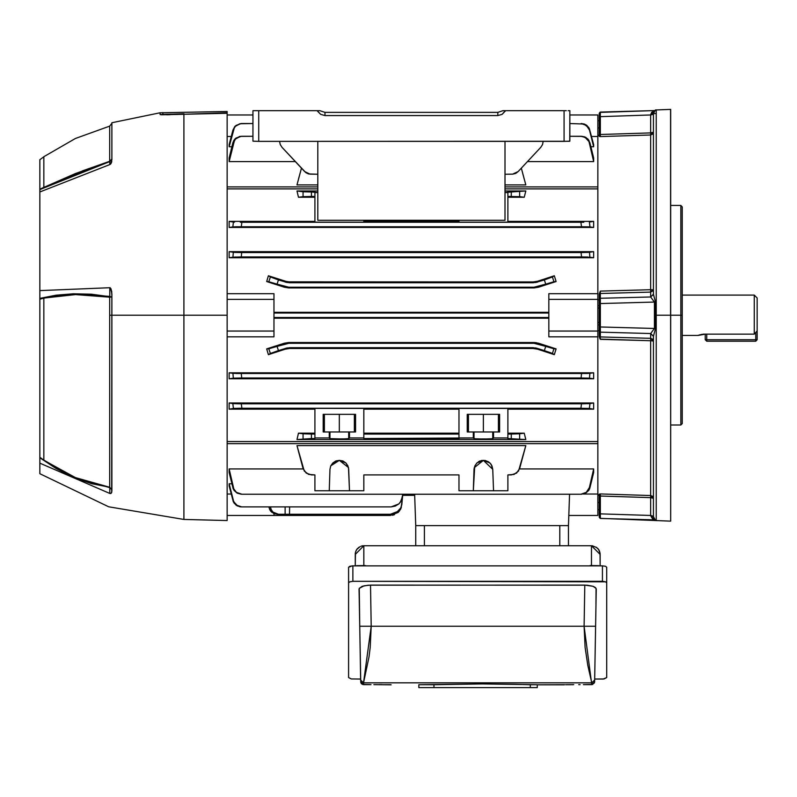 <?xml version="1.0" encoding="UTF-8"?>
<svg xmlns="http://www.w3.org/2000/svg" width="797" height="797" viewBox="0 0 797 797"><rect width="100%" height="100%" fill="white"/><g stroke="black" fill="none" stroke-linecap="round" stroke-linejoin="round"><path stroke-width="1.2" d="M698.222 335.368L700.194 334.76L698.082 335.417L682.232 335.417L698.082 335.417L705.285 334.092L754.271 334.092L754.271 295.079L682.232 295.079L754.271 295.079L754.271 334.092L757.15 330.964L757.15 297.958L754.271 295.079M700.194 334.76L700.722 334.63M701.27 334.511L702.008 334.371M702.516 334.292L703.352 334.182M703.871 334.142L754.271 334.092L757.15 330.964L757.15 297.958M755.705 332.538L755.705 339.741L706.73 339.741L706.73 334.092L706.73 341.176L755.705 341.176L757.15 339.741L757.15 330.964L757.15 339.741L755.705 341.176L755.705 339.741L757.15 339.741L755.705 339.741L755.705 341.176L706.73 341.176L706.73 339.741L705.285 339.741L705.285 334.092L705.285 339.741L755.705 339.741L755.705 332.538M705.285 339.741L706.73 341.176L705.285 339.741M414.659 495.326L402.654 495.326L414.659 495.326L414.619 494.22L415.715 525.582L414.619 494.22M597.81 186.896L597.81 188.939L505.039 188.939L597.81 188.939L597.81 186.896L505.039 186.896L597.81 186.896L597.81 135.729L597.81 299.403L597.81 293.655L548.834 293.655L597.81 293.655L597.81 299.403L548.834 299.403L597.81 299.403L597.81 187.843M597.81 136.466L597.81 115.007L569.865 115.007L597.81 115.007L597.81 136.466L591.543 136.466L597.81 136.466M597.81 515.49L597.81 494.03L583.334 494.03L597.81 494.03L597.81 515.49L568.779 515.49L597.81 515.49M597.81 443.6L597.81 441.558L227.135 441.558L597.81 441.558L597.81 443.6L227.135 443.6L597.81 443.6L597.81 494.778L599.254 494.827L597.81 494.778L597.81 299.403L597.81 331.094L548.834 331.094L548.834 336.852L597.81 336.852L597.81 331.094L597.81 336.852L548.834 336.852L548.834 331.094L597.81 331.094L597.81 442.654M533.113 348.508L533.233 347.731L537.686 348.438L533.233 347.731L289.56 347.731L278.442 350.61L287.309 347.91L285.107 348.438L285.226 349.216L268.42 354.715L266.716 348.907L284.28 343.238L284.399 343.975L275.593 346.834L266.716 348.907L284.28 343.238L284.399 343.975L288.853 343.268L288.733 342.531L534.06 342.531L533.94 343.268L538.393 343.975L538.503 343.238L556.077 348.907L553.945 348.757L552.411 353.499L554.363 354.715L556.077 348.907L538.503 343.238L538.393 343.975L547.19 346.834L556.077 348.907L554.363 354.715L537.557 349.216L554.363 354.715L550.727 352.792L537.686 348.438L537.557 349.216L533.113 348.508L289.68 348.508L289.56 347.731L533.233 347.731L533.113 348.508L289.68 348.508L285.226 349.216L268.42 354.715L285.226 349.216L268.42 354.715L266.716 348.907L268.42 354.715L278.442 350.61L277.057 346.356L288.853 343.268L288.733 342.531L284.28 343.238L266.716 348.907L284.28 343.238L288.733 342.531L534.06 342.531L536.311 342.71L534.06 342.531L533.94 343.268L288.853 343.268L533.94 343.268L545.726 346.356L544.351 350.61L535.484 347.91L537.686 348.438L537.557 349.216L554.363 354.715L556.077 348.907L536.311 342.71L556.077 348.907L554.363 354.715L537.557 349.216L533.113 348.508L535.365 348.688M525.811 439.516L524.277 433.209L525.811 439.516L296.972 439.516L314.875 438.499L314.875 437.942L329.261 437.942L330.237 438.748L339.363 439.008L348.488 438.748L349.465 437.942L363.85 437.942L363.85 438.499L473.318 437.942L474.305 438.748L483.43 439.008L492.546 438.748L493.532 437.942L507.918 437.942L507.918 438.499L525.811 439.516L296.972 439.516L298.506 433.209L296.972 439.516L298.506 433.209L314.875 433.209L298.506 433.209L303.109 433.807L298.506 433.209L296.972 439.516L311.468 438.499L311.468 434.026L303.109 433.807L303.109 438.719L303.109 433.807L314.875 434.026L311.468 434.026L311.468 438.499L314.875 438.499L314.875 408.363L363.85 408.363L363.85 437.942L349.465 437.942L349.465 431.944L355.532 431.944L355.532 414.37L323.193 414.37L323.193 431.944L329.261 431.944L329.261 437.942L314.875 437.942L314.875 408.363L363.85 408.363L363.85 438.499L458.933 438.499L458.933 408.363L507.918 408.363L507.918 437.942L493.532 437.942L493.532 431.944L499.599 431.944L499.599 414.37L467.261 414.37L467.261 431.944L473.318 431.944L473.318 437.942L458.933 437.942L458.933 408.363L507.918 408.363L507.918 438.499L525.811 439.516L524.277 433.209L507.918 434.026L511.325 434.026L511.325 438.499L511.325 434.026L519.674 433.807L519.674 438.719L519.674 433.807L524.277 433.209L525.811 439.516M273.959 312.314L548.834 312.314L273.959 312.314M227.135 293.655L273.959 293.655L273.959 299.403L273.959 293.655L227.135 293.655M317.754 188.939L227.135 188.939L317.754 188.939M524.277 197.287L507.918 197.287L524.277 197.287L525.811 190.981L524.277 197.287L525.811 190.981L507.918 191.997L507.918 222.134L458.933 222.134L458.933 220.231L458.933 222.134L507.918 222.134L507.918 192.555L505.039 192.555L511.325 191.997L511.325 196.47L524.277 197.287L519.674 196.69L519.674 191.778L519.674 196.69L507.918 196.47L511.325 196.47L511.325 191.997L525.811 190.981L524.277 197.287M296.972 190.981L317.754 190.981L296.972 190.981L298.506 197.287L296.972 190.981L303.109 191.778L296.972 190.981L298.506 197.287L314.875 196.47L311.468 196.47L311.468 191.997L303.109 191.778L303.109 196.69L298.506 197.287L296.972 190.981M505.039 190.981L525.811 190.981L505.039 190.981M314.875 197.287L298.506 197.287L314.875 197.287M229.147 221.367L314.875 221.367L229.147 221.367L229.147 227.484L229.147 221.367L233.391 222.024L229.147 221.367M589.113 226.876L593.635 227.484L590.009 226.956L589.401 222.024L593.635 221.367L589.401 222.024L590.009 226.956L593.635 227.484L593.635 221.367L507.918 221.367L593.635 221.367L593.635 227.484L229.147 227.484L241.282 226.717L581.501 226.717L593.635 227.484L229.147 227.484L232.784 226.956L233.391 222.024L232.784 226.956L229.147 227.484L232.784 226.956L233.391 222.024L234.507 222.114L233.391 222.024M229.147 251.703L593.635 251.703L593.635 257.71L229.147 257.71L229.147 251.703L593.635 251.703L581.093 252.51L241.69 252.51L229.147 251.703L229.147 257.71L241.322 256.973L581.471 256.973L593.635 257.71L229.147 257.71L232.893 257.202L233.302 252.28L229.147 251.703M287.428 281.809L533.113 281.989L537.557 281.281L554.363 275.782L556.077 281.59L538.503 287.259L534.06 287.966L288.733 287.966L284.28 287.259L266.716 281.59L268.42 275.782L287.428 281.809M227.135 494.03L231.25 494.03L227.135 494.03M241.322 506.932L237.197 505.896L234.059 503.037L229.147 485.891L229.147 483.739L231.857 483.739L229.147 483.739L229.147 485.891L233.372 501.771L236.002 505.119L239.897 506.812L241.69 506.932L237.576 505.896L233.76 501.761L229.147 483.739L232.893 500.426L236.37 505.109L241.69 506.932L391.078 506.932L241.322 506.932L391.078 506.932L398.859 503.903L395.252 506.145L391.078 506.932M241.282 494.22L237.098 493.164L233.929 490.235L229.147 472.491L229.147 468.925L303.239 468.925L229.147 468.925L229.147 472.491L233.242 488.95L237.098 493.164L241.282 494.22L236.45 492.357L233.84 488.93L229.147 468.925L233.391 487.545L232.784 487.565L236.45 492.357L241.85 494.22L581.501 494.22L585.695 493.164L589.551 488.95L593.635 472.491L593.635 468.925L593.635 472.491L590.009 487.565L586.333 492.357L580.943 494.22L585.695 493.164L588.863 490.225L590.009 487.565L589.401 487.545L586.333 492.357L581.501 494.22M519.544 468.925L593.635 468.925L589.401 487.545L593.635 468.925L519.544 468.925M311.468 474.902L314.875 474.902L311.468 474.902L306.197 473.119L303.109 468.497L296.972 445.583L525.811 445.583L518.508 471.057L514.105 474.444L507.918 474.902L511.325 474.902L507.918 474.902L507.918 490.753L458.933 490.753L458.933 474.902L363.85 474.902L458.933 474.902L363.85 474.902L363.85 490.753L314.875 490.753L314.875 474.902L308.688 474.444L304.275 471.057L296.972 445.583L525.811 445.583L519.674 468.497L524.277 451.321M363.85 222.134L314.875 222.134L314.875 192.555L317.754 192.555L311.468 191.997L314.875 191.997L314.875 222.134L363.85 222.134L363.85 220.231L363.85 222.134M231.25 136.466L227.135 136.466L231.25 136.466M581.501 136.277L585.695 137.333L588.863 140.262L593.635 158.005L593.635 161.572L527.514 161.572L593.635 161.572L593.635 158.005L590.009 142.932L587.977 139.116L584.36 136.755L580.943 136.277L585.128 137.343L588.953 141.567L593.635 161.572L589.401 142.952L590.009 142.932L586.333 138.14L582.388 136.397L569.865 136.277L581.501 136.277L569.865 136.277M241.282 136.277L236.45 138.14L234.507 140.282L229.147 161.572L295.269 161.572L229.147 161.572L229.147 158.005L229.147 161.572L233.391 142.952L235.394 139.126L240.395 136.397L252.918 136.277L239.837 136.397L234.816 139.116L232.784 142.932L229.147 158.005L232.784 142.932L233.391 142.952L232.784 142.932L233.929 140.272L235.882 138.13L241.282 136.277L252.918 136.277M525.811 184.924L505.039 184.924L525.811 184.924L521.338 168.197L525.811 184.924M317.754 184.924L296.972 184.924L301.455 168.197L296.972 184.924L317.754 184.924M241.322 123.565L236.38 125.378L234.448 127.48L229.147 146.758L231.857 146.758L229.147 146.758L229.147 144.606L229.147 146.758L233.76 128.735L235.324 126.354L240.266 123.684L252.918 123.565L239.897 123.684L234.936 126.344L232.893 130.07L229.147 144.606L232.893 130.07L235.992 125.388L241.322 123.565L252.918 123.565M593.635 146.758L590.936 146.758L593.635 146.758L593.635 144.606L593.635 146.758L589.481 130.09L593.635 146.758M363.85 221.367L458.933 221.367L363.85 221.367M583.842 222.233L240.325 222.253M284.28 287.259L266.716 281.59L268.838 281.74L270.382 276.997L268.42 275.782L266.716 281.59L268.42 275.782L285.226 281.281L289.68 281.989L289.56 282.766L285.107 282.058L285.226 281.281L268.42 275.782L278.442 279.896L289.56 282.766L533.233 282.766L289.56 282.766L289.68 281.989L533.113 281.989L533.233 282.766L544.351 279.896L535.484 282.586L537.686 282.058L537.557 281.281L554.363 275.782L556.077 281.59L554.363 275.782L537.557 281.281L554.363 275.782L544.351 279.896L545.726 284.14L533.94 287.229L534.06 287.966L538.503 287.259L556.077 281.59L538.503 287.259L538.393 286.522L545.726 284.14L556.077 281.59L538.503 287.259L538.393 286.522L533.94 287.229L288.853 287.229L533.94 287.229L534.06 287.966L288.733 287.966L288.853 287.229L277.057 284.14L278.442 279.896L287.309 282.586L285.107 282.058L285.226 281.281L268.42 275.782L266.716 281.59L284.28 287.259L288.733 287.966L288.853 287.229L266.716 281.59L284.28 287.259L284.399 286.522L284.28 287.259L288.733 287.966M289.67 281.989L288.773 281.959M341.146 438.998L330.008 438.689L330.805 438.808L330.008 438.689L330.008 431.944L348.717 431.944L323.193 431.944L323.193 414.37L355.532 414.37L355.532 431.944L348.717 431.944L348.717 438.689L342.869 438.978M474.066 438.689L474.066 431.944L473.318 431.944L473.318 437.942L474.873 438.808L474.066 438.689L474.066 431.944L492.785 431.944L467.261 431.944L467.261 414.37L499.599 414.37L499.599 431.944L492.785 431.944L492.785 438.689L491.101 438.868M458.933 409.13L363.85 409.13L458.933 409.13M363.85 433.209L458.933 433.209L363.85 433.209M458.933 434.026L363.85 434.026L458.933 434.026M548.834 318.182L273.959 318.182L548.834 318.182M273.959 336.852L227.135 336.852L273.959 336.852L273.959 299.403L227.135 299.403L273.959 299.403L273.959 336.852M234.557 408.383L589.401 408.472L590.009 403.541L593.635 403.023L593.635 409.13L507.918 409.13L593.635 409.13L593.635 403.023L581.501 403.78L241.282 403.78L229.147 403.023L593.635 403.023L590.009 403.541L589.401 408.472L593.635 409.13L589.401 408.472L590.009 403.541L593.635 403.023L229.147 403.023L229.147 409.13L229.147 403.023L232.784 403.541L229.147 403.023L232.784 403.541L233.391 408.472L238.951 408.263M234.537 408.383L229.147 409.13L314.875 409.13L229.147 409.13L233.391 408.472L232.784 403.561M507.918 433.209L524.277 433.209L507.918 433.209M233.631 373.365L229.147 372.787L593.635 372.787L593.635 378.794L229.147 378.794L229.147 372.787L593.635 372.787L582.896 373.524L239.897 373.524L229.147 372.787L229.147 378.794L241.69 377.987L581.093 377.987L593.635 378.794L229.147 378.794L233.302 378.216L232.893 373.295L229.147 372.787L232.893 373.295L233.302 378.216L241.69 377.987L241.322 373.524L581.471 373.524L581.093 377.987L241.65 377.987M485.214 438.998L481.637 438.998M330.805 438.808L331.691 438.868M583.803 403.77L581.501 403.78L580.943 408.243L241.85 408.243L241.282 403.78L581.501 403.78L580.943 408.243L589.401 408.472M400.283 502.349L402.555 496.411L401.917 503.784L402.754 494.22L401.409 500.506L398.859 503.903L401.08 501.134M398.221 511.276L390.43 514.304L289.56 514.304L289.6 506.932L289.56 514.304L390.43 514.304L396.517 512.571L400.771 507.878L398.221 511.276M402.555 496.411L401.319 506.563M400.771 507.878L401.917 503.784L400.662 509.064L398.111 512.461L390.331 515.49L273.959 515.49L390.331 515.49M399.536 510.897L398.111 512.461M394.505 514.703L392.453 515.29M401.429 507.071L400.662 509.064M288.853 514.304L285.107 514.304L288.853 514.304M284.399 514.304L277.057 514.304L285.107 514.304L285.147 506.932L285.107 514.304L278.442 514.304L273.072 512.182L275.563 513.756L278.442 514.304L274.178 513.756L270.611 511.076L268.848 506.932L269.784 509.791L271.647 512.182L277.057 514.304M227.135 331.094L273.959 331.094L227.135 331.094M273.959 317.485L548.834 317.485L273.959 317.485M273.959 313.012L548.834 313.012L273.959 313.012M363.85 474.902L363.85 490.753L349.465 490.753L348.488 467.58L345.868 462.947L342.869 461.005L339.363 460.327L335.856 461.005L332.857 462.947L330.805 465.876L330.008 469.363L329.261 490.753L314.875 490.753L314.875 474.902M492.785 469.363L483.43 460.327L489.936 462.947L491.978 465.876L492.785 469.363L493.532 490.753L492.785 469.363L491.101 464.312L488.531 461.832L485.214 460.497L481.637 460.497L476.925 462.947L474.873 465.876L474.066 469.363L473.318 490.753L507.918 490.753L507.918 474.902M588.296 252.37L581.093 252.51L581.471 256.973L241.322 256.973L241.69 252.51L581.143 252.51L581.471 256.973L588.056 257.082M583.793 222.233L580.943 222.253L581.501 226.717L241.282 226.717L241.85 222.253L580.943 222.253L581.501 226.717L588.863 226.856M593.635 378.794L593.635 372.787L589.89 373.295L589.481 378.216L593.635 378.794M589.162 257.132L593.635 257.71L593.635 251.703L589.481 252.28L589.89 257.202L593.635 257.71L589.89 257.202L589.481 252.28L588.355 252.37M582.338 403.78L582.886 403.77M586.353 403.73L584.36 403.76M588.335 403.661L586.901 403.71M237.954 403.75L232.784 403.541M583.484 373.514L581.471 373.524L581.093 377.987L589.481 378.216L589.87 373.295L593.635 372.787L589.89 373.295L589.481 378.216M586.492 373.464L584.271 373.504M588.505 373.394L589.561 373.335M235.364 373.444L234.059 373.385M236.769 373.474L235.932 373.454M241.69 377.987L241.322 373.524L237.197 373.484M587.12 378.077L586.413 378.057M587.429 257.052L586.791 257.042M236.291 257.032L234.776 257.082M234.278 257.102L241.322 256.973L241.69 252.51L236.39 252.45M232.963 257.192L229.147 257.71L232.893 257.202L233.302 252.28L232.893 257.202L234.059 257.112M235.663 252.42L233.302 252.28M588.565 226.846L587.977 226.816M238.99 226.737L241.202 226.717M240.465 226.727L239.897 226.727M236.43 226.776L238.433 226.737M234.457 226.836L235.882 226.786M581.471 123.565L585.596 124.601L588.734 127.47L593.635 144.606L589.421 128.725L586.791 125.378L584.281 124.033L581.093 123.565L586.413 125.388L589.481 130.09L588.345 127.48L583.912 124.033L569.865 123.565M524.277 179.176L521.338 168.197M298.506 179.176L301.455 168.197M303.109 468.497L298.506 451.321M233.959 403.641L234.976 403.68M233.979 257.112L233.252 257.162M235.822 226.786L234.527 226.836M586.861 373.454L588.176 373.414M588.664 373.394L586.791 373.464M589.84 373.305L588.734 373.385M586.961 403.71L587.778 403.68M519.674 468.497L516.586 473.119L511.325 474.902M311.468 196.47L311.468 191.997L303.109 191.778L303.109 196.69L311.468 196.47M238.99 408.263L241.85 408.243L241.282 403.78L238.423 403.76M590.009 403.541L588.863 403.641M241.282 226.717L241.85 222.253L240.395 222.253M232.784 226.956L233.929 226.856M548.834 293.655L548.834 331.094L548.834 293.655M227.135 115.007L252.918 115.007L227.135 115.007M273.959 513.667L273.959 515.49L227.135 515.49L273.959 515.49L273.959 513.667M270.392 506.932L271.269 509.791L273.072 512.182L271.269 509.791L270.392 506.932M268.42 354.715L270.382 353.499L268.838 348.757L266.716 348.907L268.42 354.715M554.363 275.782L552.411 276.997L553.945 281.74L556.077 281.59L554.363 275.782M278.442 350.61L277.057 346.356L268.838 348.757L270.382 353.499L278.442 350.61M277.057 284.14L278.442 279.896L270.382 276.997L268.838 281.74L277.057 284.14M545.726 346.356L544.351 350.61L552.411 353.499L553.945 348.757L545.726 346.356M544.351 279.896L545.726 284.14L553.945 281.74L552.411 276.997L544.351 279.896M289.56 514.304L285.107 514.304M537.686 282.058L533.233 282.766L533.113 281.989L537.557 281.281L537.686 282.058M285.107 348.438L289.56 347.731L289.68 348.508L285.226 349.216L285.107 348.438M538.503 343.238L534.06 342.531M534.06 287.966L538.503 287.259M288.733 342.531L284.28 343.238M569.516 494.22L568.42 525.582L415.715 525.582L568.42 525.582L569.516 494.22M401.917 503.784L401.808 504.969M458.933 474.902L458.933 490.753L473.318 490.753L474.693 466.315M348.717 469.363L348.488 467.57L339.363 460.327L345.868 462.947L347.92 465.876L348.717 469.363L349.465 490.753L329.261 490.753L330.008 469.363L330.805 465.876L332.857 462.947L339.363 460.327L330.805 465.876M479.924 461.005L478.33 461.832M474.305 467.58L474.066 469.363L474.305 467.59L483.42 460.327L476.925 462.947L474.873 465.876M348.717 469.343L348.488 467.59M491.978 438.808L489.936 438.918L491.978 438.808M483.43 439.008L489.936 438.918L483.43 439.008M345.868 438.918L332.857 438.918L347.91 438.808M468.447 414.37L468.447 431.944L468.447 414.37M498.414 431.944L498.414 414.37L498.414 431.944M483.43 431.944L483.43 414.37L483.43 431.944M324.379 414.37L324.379 431.944L324.379 414.37M354.346 431.944L354.346 414.37L354.346 431.944M339.363 431.944L339.363 414.37L339.363 431.944M492.785 438.689L493.532 437.942L493.532 431.944L492.785 431.944L492.785 438.689M348.717 438.689L349.465 437.942L349.465 431.944L348.717 431.944L348.717 438.689M329.261 431.944L329.261 437.942L330.008 438.689L330.008 431.944L329.261 431.944M317.754 186.896L227.135 186.896L317.754 186.896M670.715 109.338L670.715 315.253L670.715 109.338L655.313 110.016L653.42 113.812L653.42 294.292L655.244 301.067L655.313 315.253L656.2 315.253L656.2 109.847L656.2 520.65L656.2 315.253L670.606 315.253L670.606 109.338L670.715 521.158L670.715 315.253L682.232 315.253L682.232 206.911L682.232 423.586L682.232 315.253L680.797 315.253L680.797 425.03L680.797 315.253L655.313 315.253L655.283 329.121L653.42 336.214L653.42 516.685L655.313 520.481L654.427 519.883L600.37 518.419L655.313 520.052L653.42 516.685L650.651 515.798L650.641 497.587L600.37 496.013L600.37 513.826L650.641 515.5L600.37 513.826L600.37 518.08L599.254 516.934L600.37 518.08M600.36 292.907L600.37 298.307L650.641 296.942L650.641 292.14L600.37 293.535L600.37 291.134L599.254 293.874L600.37 291.134L650.641 289.759L650.641 135.012L600.37 136.596L599.254 135.669L597.81 135.729L599.254 135.669M597.81 299.861L599.254 299.871L597.81 299.861M599.972 338.715L599.254 336.623L599.972 338.725M599.254 330.625L597.81 330.635L599.254 330.625L599.254 336.623L599.254 331.084L600.37 332.19L600.37 336.962L650.641 338.356L650.641 333.564L600.37 332.19L650.641 333.564L654.427 328.474L654.427 302.023L600.37 303.537L600.37 326.959L654.427 328.474L600.37 326.959L600.37 332.19L599.254 331.084L599.254 335.856L600.37 336.962L650.641 338.356L650.641 340.737L600.37 339.363L600.37 332.19M599.254 494.827L600.37 493.901L650.641 495.485L650.641 340.737L600.231 339.153M597.81 305.64L599.254 305.649L597.81 305.64M599.254 324.847L597.81 324.857L599.254 324.847M654.337 332.698L653.42 336.214L653.42 516.685L650.651 515.798L653.42 516.247L650.641 515.5L650.641 497.587L600.37 496.013L600.36 494.588L600.37 493.901L650.641 495.485L650.641 497.587L650.641 333.564L654.427 328.474L654.427 302.023L650.641 296.942L600.37 298.307L600.37 303.537L654.427 302.023L650.651 297.022L650.641 292.14L600.37 293.535L600.37 291.134L650.641 289.759L650.641 292.14L650.641 135.012L600.37 136.596L600.36 135.908L600.37 134.494L650.641 132.91L650.641 114.997L600.37 116.671L600.37 134.494L650.641 132.91L650.641 135.012L650.651 114.708L651.687 112.357L653.909 110.863M599.254 515.759L599.254 494.479M654.427 519.883L650.651 515.798L652.653 518.957M599.254 336.414L599.254 335.856L600.37 336.962L600.37 339.363L600.36 337.868M599.254 330.436L599.254 294.083M599.254 136.018L599.254 114.459M600.37 112.417L599.254 113.563L600.37 112.417L654.427 110.614L600.37 112.078L600.37 116.671L650.641 114.997L654.427 110.614L600.101 112.118L599.254 113.234L599.254 116.97L600.37 116.671L599.254 116.97L599.254 134.783L600.37 134.494L600.37 116.671M654.337 111.361L653.42 113.812L653.42 294.292L650.651 297.022L653.42 294.292L653.739 295.896M653.739 112.327L654.247 111.47M654.337 110.673L655.313 110.444M654.337 519.823L653.371 519.385M600.37 513.856L600.37 493.901L599.364 494.12M606.637 514.035L619.428 514.463M652.195 289.69L651.139 289.749M653.062 290.706L650.641 292.14L653.42 289.361L653.211 290.397M653.42 113.812L650.651 114.708L653.42 113.812M653.42 114.25L650.641 114.997L653.42 114.25M653.42 132.163L650.641 132.91L653.42 132.163L652.613 134.145L650.641 135.012L653.42 132.163M653.42 294.153L650.641 296.942L653.42 294.153M651.139 340.747L653.42 341.136L650.641 338.356L652.613 339.203L653.42 341.136L652.564 339.163M655.313 302.013L654.427 302.023L655.313 302.013L655.313 328.484L654.427 328.474L655.313 328.484M653.42 336.214L650.651 333.475L653.42 336.214M653.42 336.344L650.641 333.564L653.42 336.344M653.42 341.136L652.195 340.807M653.42 498.334L650.641 495.485L652.613 496.352L653.42 498.334L650.641 497.587L653.42 498.334M599.364 136.377L600.37 136.596L600.37 134.494L599.254 134.783L599.254 136.287M599.254 293.874L599.254 294.641L600.37 293.535L599.254 294.641L599.254 299.423L600.37 298.307L600.37 293.535M600.37 298.307L599.254 299.423L599.254 303.607L600.37 303.537L599.254 303.607L599.254 326.89L600.37 326.959L600.37 303.537M600.37 326.959L599.254 326.89L599.254 331.084M599.254 494.21L599.254 495.714L600.37 496.013L599.254 495.714L599.254 513.527L600.37 513.826L599.254 513.527L599.254 517.263L600.101 518.379L670.715 521.158M680.797 315.253L680.797 205.467L680.797 315.253M599.254 502.528L597.81 502.528L599.254 502.528M531.928 110.683L541.053 110.683M550.926 110.683L550.179 110.683L550.926 110.683M272.614 110.683L290.855 110.683M75.566 477.672L92.372 483.46L109.727 487.266L111.879 489.796L109.727 487.266L109.727 297.211L111.879 296.942L92.442 295.099L109.149 297.112M58.56 469.483L43.865 460.238L75.446 477.622L109.727 487.266L109.727 315.253L111.879 315.253L111.879 491.291L111.112 493.343L109.837 493.463L110.913 493.443M227.135 520.541L227.135 315.253L227.135 520.541L183.918 519.405L183.918 315.253L111.879 315.253L183.918 315.253L183.918 519.405L108.651 506.753L39.85 473.717L39.85 463.147L39.85 473.717M39.85 457.757L56.019 468.477L73.224 477.124L91.276 483.58L109.727 487.266L111.879 489.796L109.837 487.704L109.837 493.473L39.85 463.147L109.837 493.473L109.837 487.704L73.224 477.124L39.85 457.757L43.825 460.208L39.85 457.309L39.85 299.184L39.85 463.157M227.135 112.775L183.918 114.25L227.135 112.775L227.135 315.253L183.918 315.253L227.135 315.253L227.135 113.234L183.918 114.25L183.918 315.253L183.918 114.25L161.512 114.808L160.097 114.539L160.097 112.756L160.097 114.539L171.694 114.18L162.867 114.36L162.867 112.576L162.867 114.36L160.097 114.539L184.047 113.951M227.135 111.45L227.135 113.074L227.135 111.45L160.097 112.756L111.879 122.748L111.879 159.769L110.634 164.092L109.837 164.58L109.727 161.273L111.879 159.001L109.727 161.273L43.825 187.395L43.865 156.75L43.825 187.395L75.446 173.567L109.727 161.273L109.727 126.175L111.879 123.386M39.85 298.367L73.364 293.794L109.837 296.444L109.837 287.687L39.85 290.596L109.837 287.687L109.837 296.454L111.879 296.942L91.366 294.203L73.364 293.794L56.089 295.199L39.85 298.367L39.85 299.184L39.85 192.007L39.85 290.596M39.85 159.659L39.85 189.258L43.825 187.325L39.85 189.258L39.85 159.659L43.825 156.78M75.446 294.561L59.287 295.617L43.865 298.208L43.865 460.238L59.207 469.832L75.446 477.622M75.715 294.561L89.513 294.89M75.297 477.562L61.847 471.256M43.825 298.217L39.85 299.184L43.825 298.217M92.442 295.099L75.566 294.561M43.825 187.684L73.055 174.892M43.865 156.75L75.426 138.499L109.727 126.175L109.727 161.273L82.499 170.827M111.879 122.748L111.879 159.769L110.634 164.092L109.837 164.58L109.837 161.602L39.85 189.616L39.85 192.007L109.837 164.59L39.85 192.007M109.727 297.201L75.566 294.561L43.825 298.088L43.865 460.248M109.448 296.374L73.224 293.794M39.85 353.479L39.85 354.227M39.85 347.183L39.85 346.406M39.85 320.812L39.85 321.5M39.85 427.929L39.85 426.863M43.825 364.159L43.825 363.302M43.825 393.349L43.825 392.423M43.825 430.171L43.825 429.404M43.825 373.265L43.825 373.903M43.825 336.663L43.825 337.798M43.825 347.9L43.825 346.765M43.825 305.261L43.825 306.546M109.866 287.707L111.112 288.962L111.879 294.691L111.66 492.636M166.523 114.778L167.091 114.758M167.31 114.748L170.12 114.668M177.183 114.429L177.841 114.409M111.869 293.685L111.879 315.253L109.727 315.253L109.727 297.211M109.727 161.273L111.879 159.001L109.837 161.602L73.224 174.822L39.85 189.616M91.366 483.61L92.382 483.899M44.393 187.415L56.089 182.035M66.231 177.681L73.035 174.902M111.112 163.435L111.52 162.488M111.61 162.15L111.779 161.323M111.769 292.071L111.61 290.835M110.285 287.827L111.819 292.738M111.112 493.343L110.634 493.522M166.772 114.33L162.867 114.36M165.965 114.34L166.623 114.33M183.987 113.802L166.912 114.33M596.853 547.629L592.291 545.796M598.567 549.452L596.286 547.22M591.474 565.82L591.474 545.756L600.121 554.393L600.121 565.82L600.031 553.148L598.577 549.472M355.442 552.411L355.213 565.82M359.905 546.712L356.757 549.462L355.582 551.893M361.838 545.995L360.822 546.304M363.043 545.796L361.888 545.975L363.043 545.796M559.783 525.582L424.363 525.582L559.783 525.582L559.783 545.756L559.783 525.582M568.42 545.756L568.42 525.582L568.42 545.756M424.363 545.756L424.363 525.582L424.363 545.756M415.715 525.582L415.715 545.756L415.715 525.582M600.121 554.393L591.474 545.756L363.85 545.756L363.85 565.82L363.85 545.756L355.213 554.393L363.85 545.756L591.474 545.756L591.474 564.904M355.303 553.148L355.233 553.716M356.05 550.677L355.831 551.175M356.757 549.462L356.438 549.96M357.733 548.296L357.295 548.764M359.039 547.22L358.461 547.639M355.213 554.393L355.213 565.591M598.029 548.764L597.591 548.286M598.896 549.96L598.567 549.462M599.493 551.175L599.274 550.677M599.882 552.411L599.752 551.903M600.091 553.716L600.031 553.148M590.039 565.571L598.677 565.721L590.039 565.571M356.648 565.721L365.295 565.571L356.648 565.721M595.977 604.206L596.046 588.345L593.038 586.323L587.1 585.187L370.535 585.108L371.253 626.283L584.071 626.283L591.743 684.633L594.622 681.804L594.403 682.86L594.662 679.99L594.622 681.804L591.743 684.633L584.271 684.633L591.743 684.633L591.773 682.82L363.552 682.82L363.581 684.633L371.053 684.633L363.581 684.633L363.552 682.82L591.773 682.82L587.797 665.326L585.118 647.323L584.071 626.283L584.789 585.108L368.204 585.187L362.276 586.323L359.278 588.345L359.347 604.206M594.383 682.909L591.872 684.633L594.383 682.909M387.75 684.733L389.603 684.753M390.739 684.762L385.26 684.703M564.585 684.762L537.268 684.772L564.286 684.772M606.746 567.305L605.481 566.249L602.422 565.82L352.065 565.84L348.578 567.305L348.578 582.816L349.843 581.77L352.902 581.332L605.481 581.77L606.746 582.816L606.746 677.57L603.269 679.024L594.672 679.054L604.076 678.944L606.746 677.57L606.746 567.305L605.481 566.249L602.422 565.82L602.422 581.332L352.902 581.332L352.902 565.82L602.422 565.82L602.422 581.332L605.481 581.77L606.746 582.816L606.746 567.305M360.652 679.054L351.248 678.944L348.578 677.57L348.578 582.816L348.578 677.57L351.248 678.944L360.652 679.054M596.246 589.103L594.662 679.99L596.246 589.103L595.439 587.608L593.038 586.323L584.789 585.108L584.071 626.283L371.253 626.283L370.207 647.323L368.971 656.877L363.552 682.82L371.253 626.283L370.535 585.108L364 585.815L359.278 588.345L359.736 626.283L359.088 589.103M363.482 684.633L361.549 683.786L360.702 681.804L359.736 626.283L371.253 626.283L359.736 626.283L360.672 679.99L363.552 682.82L360.672 679.99L360.702 681.804L363.581 684.633L360.702 681.804L360.882 682.76M418.794 684.762L482.115 683.896L537.268 684.762L537.268 687.662L537.268 684.762L530.344 684.762L530.344 687.662L537.268 687.662L530.344 687.662L530.344 684.762L514.992 684.294L482.115 683.896L433.917 684.762L433.917 687.662L530.344 687.662L433.917 687.662L433.917 684.762L418.794 684.762L418.794 687.662L433.917 687.662L418.794 687.662L418.794 684.762M584.071 626.283L595.598 626.283L584.071 626.283M591.773 682.82L594.662 679.99L591.773 682.82M363.581 684.633L371.053 684.633L362.515 684.424M373.923 684.633L391.128 684.772M374.172 684.633L382.68 684.683M361.011 683.059L361.37 683.597M591.743 684.633L584.271 684.633L592.819 684.424M573.242 684.673L565.721 684.753M352.902 581.332L352.902 565.82L349.843 566.249L348.578 567.305L348.578 582.816L349.843 581.77L352.902 581.332M599.254 308.05L597.81 308.05L599.254 308.05M597.81 322.456L599.254 322.456L597.81 322.456M597.81 127.968L599.254 127.968L597.81 127.968M319.926 110.683L317.186 110.683L317.515 111.201L317.515 110.683L252.918 110.683L252.918 141.199L258.686 141.398L258.686 110.683L252.918 110.683L252.918 141.199L258.686 141.398L569.755 141.238L569.865 110.683L569.865 141.199L564.107 141.398L258.686 141.398L258.686 110.683L317.186 110.683L320.683 114.36L325.007 115.515L497.786 115.515L502.11 114.36L505.607 110.683L564.107 110.683L564.107 141.398L564.107 110.683L505.268 110.683L502.11 114.36L497.786 115.515L325.007 115.515L325.007 112.327L497.786 112.327L325.007 112.327L325.007 115.515L320.683 114.36L317.515 111.201L317.515 110.683L319.926 110.683L325.007 112.327M317.754 141.398L317.754 220.231L317.754 141.398M505.039 141.398L505.039 220.231L317.754 220.231L505.039 220.231L505.039 141.398M502.857 110.683L505.268 110.683L505.268 111.201L505.607 110.683L502.857 110.683L497.786 112.327L497.786 115.515L497.786 112.327M548.037 110.683L550.179 110.683M518.18 171.584L540.774 147.355L542.538 144.556L543.205 141.398L542.538 144.556L540.774 147.355L518.18 171.584L512.72 174.095L515.659 173.427L518.18 171.584M505.039 174.224L512.72 174.095L505.039 174.224M279.578 141.398L280.245 144.556L282.008 147.355L305.799 172.64L308.578 173.915L317.754 174.224L310.073 174.095L304.613 171.584L282.008 147.355L280.245 144.556L279.578 141.398M566.308 110.683L564.107 110.683L566.308 110.683M569.427 110.683L568.181 110.683L569.427 110.683M653.43 113.563L656.2 113.563M670.715 425.03L680.797 425.03L682.232 423.586M597.81 494.817L599.254 494.867M597.81 135.679L599.254 135.629M682.232 206.911L680.797 205.467L670.715 205.467M599.254 509.741L597.81 509.741M599.254 495.326L597.81 495.326M391.048 684.772L383.805 684.693M382.062 684.673L379.153 684.653M567.992 684.723L570.941 684.693M572.097 684.683L573.74 684.673M578.692 684.643L580.146 684.643M583.404 684.633L584.251 684.633M599.254 120.765L597.81 120.765M599.254 135.171L597.81 135.171"/></g></svg>
